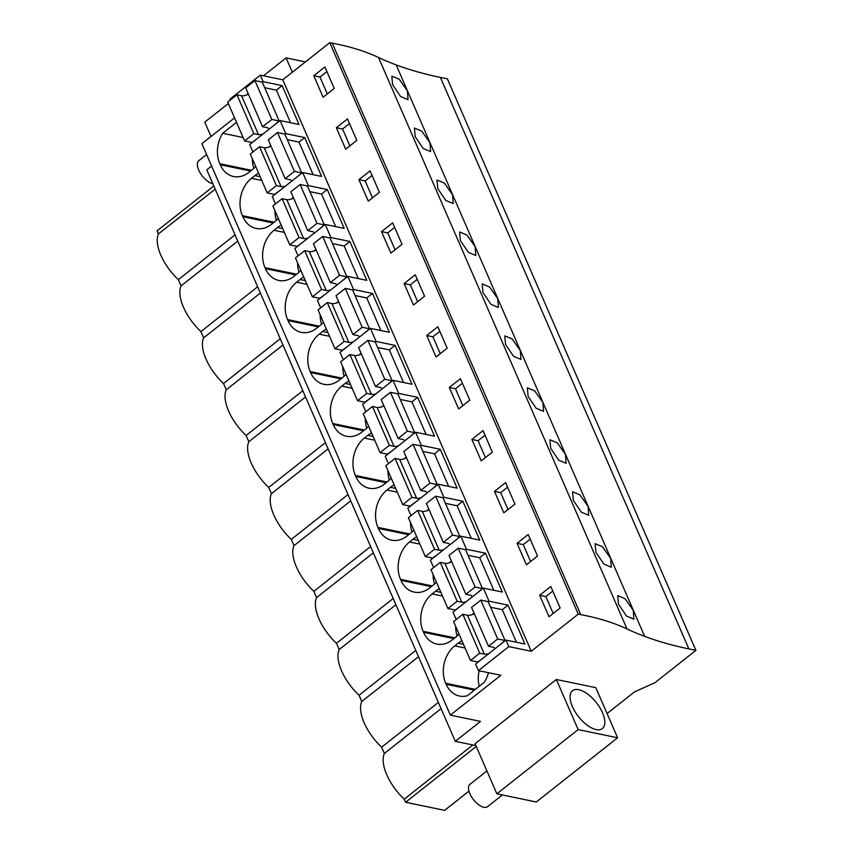 <?xml version="1.0" encoding="UTF-8"?>
<svg xmlns="http://www.w3.org/2000/svg" width="853" height="853" viewBox="0 0 853 853"><rect width="100%" height="100%" fill="white"/><g stroke="black" fill="none" stroke-linecap="round" stroke-linejoin="round"><path stroke-width="1.28" d="M607.08 713.556L634.589 691.836L654.891 682.741L695.888 650.349L447.409 78.871L440.393 77.42A593.432 256.177 156.5 0 1 396.176 64.903L644.665 636.37A593.432 256.177 156.5 0 0 688.872 648.898L695.888 650.349M396.176 64.903A593.453 256.199 156.5 0 1 378.529 57.492L627.008 628.96A593.453 256.199 156.5 0 0 644.665 636.37M627.008 628.96A399.247 172.359 156.5 0 0 580.733 614.629L578.259 614.128L329.78 42.65L332.243 43.162L580.733 614.629M475.889 745.586L455.289 741.332L480.538 721.393L450.363 715.145L500.86 675.267L478.426 670.629L508.804 646.627L531.238 651.265L578.259 614.128M476.262 746.45L405.591 802.278L444.626 810.35L468.947 791.136M617.615 737.77L595.82 687.657L556.369 679.5L475.068 743.72L496.862 793.823L536.313 801.991L617.615 737.77L578.163 729.603L496.862 793.823M618.5 604.276L626.518 616.047L633.896 619.171L633.289 610.364L625.078 598.731L617.721 595.629L618.5 604.276M460.375 240.61L459.596 231.963L466.954 235.065L475.164 246.709L475.771 255.505L468.393 252.381L460.375 240.61M437.792 188.662L437.003 180.015L444.37 183.107L452.58 194.751L453.178 203.547L445.799 200.434L437.792 188.662M573.323 500.37L572.534 491.723L579.901 494.825L588.112 506.469L588.709 515.265L581.341 512.152L573.323 500.37M595.916 552.317L603.935 564.1L611.302 567.213L610.705 558.416L602.495 546.773L595.127 543.67L595.916 552.317M528.146 396.464L527.357 387.816L534.724 390.919L542.934 402.563L543.532 411.359L536.164 408.246L528.146 396.464M550.729 448.422L549.95 439.775L557.318 442.867L565.528 454.51L566.125 463.307L558.747 460.193L550.729 448.422M505.552 344.516L513.57 356.287L520.948 359.412L520.341 350.604L512.131 338.961L504.773 335.869L505.552 344.516M415.198 136.704L423.216 148.486L430.584 151.599L429.987 142.803L421.777 131.159L414.409 128.057L415.198 136.704M482.969 292.558L490.987 304.34L498.355 307.453L497.757 298.657L489.547 287.013L482.18 283.91L482.969 292.558M392.604 84.756L391.826 76.109L399.193 79.201L407.393 90.844L408.001 99.641L400.622 96.528L392.604 84.756M378.529 57.492A399.247 172.359 156.5 0 0 332.243 43.162M531.238 651.265L282.759 79.787L329.78 42.65M539.661 595.287L549.001 616.762L560.133 607.976L550.793 586.501L539.661 595.287L545.856 596.567L552.787 591.086M404.13 283.569L415.251 274.783L424.591 296.258L413.47 305.043L404.13 283.569L410.314 284.849L417.256 279.379M426.724 335.528L437.845 326.742L447.185 348.216L436.054 357.002L426.724 335.528L432.908 336.807L439.839 331.327M358.953 179.663L370.074 170.877L379.414 192.351L368.293 201.148L358.953 179.663L365.137 180.953L372.068 175.473M381.536 231.621L392.668 222.836L402.008 244.31L390.877 253.096L381.536 231.621L387.731 232.901L394.662 227.42M494.484 491.381L505.616 482.595L514.945 504.07L503.824 512.856L494.484 491.381L500.679 492.661L507.61 487.18M517.078 543.329L528.199 534.543L537.539 556.017L526.418 564.814L517.078 543.329L523.262 544.609L530.203 539.139M449.307 387.475L460.439 378.689L469.768 400.164L458.647 408.95L449.307 387.475L455.502 388.755L462.433 383.285M471.901 439.434L483.022 430.637L492.362 452.122L481.241 460.908L471.901 439.434L478.085 440.713L485.016 435.233M336.359 127.715L345.7 149.19L356.821 140.404L347.491 118.93L336.359 127.715L342.554 128.995L349.485 123.514M313.776 75.768L323.106 97.242L334.237 88.456L324.897 66.971L313.776 75.768L319.96 77.047L326.891 71.567M508.804 646.627L505.957 640.081L524.915 644.004L508.015 605.14L489.068 601.216L483.374 588.133L502.321 592.046L485.421 553.181L466.474 549.268L460.78 536.174L479.738 540.098L462.838 501.233L443.891 497.31L441.044 490.774L438.197 484.227L457.144 488.14L440.244 449.286L421.297 445.362L415.603 432.268L434.55 436.192L417.661 397.327L398.703 393.414L395.856 386.867L393.02 380.321L411.967 384.245L395.067 345.38L376.12 341.456L370.426 328.373L389.373 332.286L372.484 293.421L353.526 289.508L347.832 276.415L366.79 280.338L349.89 241.474L330.943 237.55L328.096 231.014L325.249 224.467L344.196 228.38L327.296 189.526L308.349 185.602L302.655 172.509L321.613 176.432L304.713 137.568L285.755 133.654L280.072 120.561L249.684 144.562L252.914 151.973M280.072 120.561L299.019 124.474L282.119 85.62L263.172 81.696L260.325 75.149L282.759 79.787M478.426 670.629L475.579 664.082L505.957 640.081M456.216 619.534L452.996 612.123L483.374 588.133M433.623 567.586L430.402 560.176L460.78 536.174M411.039 515.628L407.809 508.217L438.197 484.227M388.446 463.68L385.225 456.27L415.603 432.268M365.852 411.732L362.632 404.322L393.02 380.321M343.269 359.774L340.048 352.364L370.426 328.373M320.675 307.826L317.455 300.416L347.832 276.415M298.092 255.868L294.861 248.458L325.249 224.467M275.498 203.92L272.278 196.51L302.655 172.509M230.321 100.014L229.947 99.151L260.325 75.149M450.363 715.145L201.884 143.677L234.564 117.863M461.921 640.763A27.2 20.92 -78.3 0 0 458.168 643.173L454.745 645.881A27.2 20.92 -78.3 0 0 445.692 683.253L446.14 684.277A27.2 20.92 -78.3 0 0 459.458 696.037A27.2 20.92 -78.3 0 0 467.252 695.76L484.344 682.261A27.2 20.92 -78.3 0 0 488.47 672.697M326.39 329.045A27.2 20.92 -78.3 0 0 322.626 331.465L319.203 334.173A27.2 20.92 -78.3 0 0 310.161 371.535L310.609 372.558A27.2 20.92 -78.3 0 0 323.927 384.33A27.2 20.92 -78.3 0 0 339.217 380.193L342.639 377.484A27.2 20.92 -78.3 0 0 346.041 374.243M348.973 381.003A27.2 20.92 -78.3 0 0 345.22 383.413L341.797 386.121A27.2 20.92 -78.3 0 0 332.745 423.493L333.192 424.517A27.2 20.92 -78.3 0 0 346.51 436.278A27.2 20.92 -78.3 0 0 361.8 432.14L365.223 429.432A27.2 20.92 -78.3 0 0 368.635 426.201M281.213 225.139A27.2 20.92 -78.3 0 0 277.449 227.559L274.026 230.267A27.2 20.92 -78.3 0 0 264.984 267.639L265.422 268.663A27.2 20.92 -78.3 0 0 278.75 280.424A27.2 20.92 -78.3 0 0 294.04 276.287L297.462 273.578A27.2 20.92 -78.3 0 0 300.864 270.337M303.796 277.097A27.2 20.92 -78.3 0 0 300.043 279.517L296.62 282.215A27.2 20.92 -78.3 0 0 287.568 319.587L288.015 320.611A27.2 20.92 -78.3 0 0 301.333 332.371A27.2 20.92 -78.3 0 0 316.623 328.234L320.046 325.537A27.2 20.92 -78.3 0 0 323.447 322.295M436.395 582.055A27.2 20.92 -78.3 0 1 432.993 585.297L429.571 587.994A27.2 20.92 -78.3 0 1 414.281 592.131A27.2 20.92 -78.3 0 1 400.963 580.371L400.515 579.347A27.2 20.92 -78.3 0 1 409.557 541.975L419.9 544.118M416.744 536.857A27.2 20.92 -78.3 0 0 412.991 539.277L409.557 541.975M458.989 634.003A27.2 20.92 -78.3 0 1 455.587 637.244L452.165 639.953A27.2 20.92 -78.3 0 1 436.875 644.09A27.2 20.92 -78.3 0 1 423.557 632.318L423.109 631.305A27.2 20.92 -78.3 0 1 432.151 593.933L442.494 596.066M439.338 588.805A27.2 20.92 -78.3 0 0 435.574 591.225L432.151 593.933M371.567 432.951A27.2 20.92 -78.3 0 0 367.803 435.371L364.38 438.069A27.2 20.92 -78.3 0 0 355.338 475.441L355.786 476.464A27.2 20.92 -78.3 0 0 369.104 488.225A27.2 20.92 -78.3 0 0 384.394 484.088L387.816 481.391A27.2 20.92 -78.3 0 0 391.218 478.149M394.161 484.899A27.2 20.92 -78.3 0 0 390.397 487.319L386.974 490.027A27.2 20.92 -78.3 0 0 377.932 527.399L378.369 528.423A27.2 20.92 -78.3 0 0 391.687 540.184A27.2 20.92 -78.3 0 0 406.988 536.047L410.41 533.338A27.2 20.92 -78.3 0 0 413.812 530.097M258.619 173.191A27.2 20.92 -78.3 0 0 254.855 175.611L251.432 178.309A27.2 20.92 -78.3 0 0 242.391 215.681L242.838 216.705A27.2 20.92 -78.3 0 0 256.156 228.465A27.2 20.92 -78.3 0 0 271.446 224.328L274.869 221.631A27.2 20.92 -78.3 0 0 278.27 218.389M236.516 122.363L222.686 133.292A27.2 20.92 -78.3 0 0 219.807 163.733L220.245 164.757A27.2 20.92 -78.3 0 0 233.562 176.518A27.2 20.92 -78.3 0 0 248.863 172.381L252.285 169.672A27.2 20.92 -78.3 0 0 255.687 166.442M455.289 741.332L206.81 169.854L211.619 166.058M405.591 802.278L404.237 799.154L472.839 744.957M418.492 656.693L361.768 701.497A37.681 17.753 51.7 0 0 381.643 747.196L384.362 753.455A37.681 17.753 51.7 0 0 404.237 799.154M361.768 701.497L359.049 695.248L415.774 650.444M395.899 604.745L339.185 649.549A37.681 17.753 51.7 0 0 359.049 695.248M339.185 649.549L336.466 643.301L393.18 598.497M373.315 552.787L316.591 597.59A37.681 17.753 51.7 0 0 336.466 643.301M316.591 597.59L313.872 591.342L370.597 546.538M350.722 500.839L294.008 545.643A37.681 17.753 51.7 0 0 313.872 591.342M294.008 545.643L291.289 539.395L348.003 494.591M328.128 448.891L271.414 493.684A37.681 17.753 51.7 0 0 291.289 539.395M271.414 493.684L268.695 487.436L325.409 442.632M305.545 396.933L248.82 441.737A37.681 17.753 51.7 0 0 268.695 487.436M248.82 441.737L246.101 435.488L302.826 390.685M282.951 344.985L226.237 389.789A37.681 17.753 51.7 0 0 246.101 435.488M226.237 389.789L223.518 383.541L280.232 338.737M260.368 293.027L203.643 337.831A37.681 17.753 51.7 0 0 223.518 383.541M203.643 337.831L200.924 331.582L257.649 286.779M213.826 185.997L157.112 230.8L158.466 233.925A37.681 17.753 51.7 0 0 178.341 279.635L181.06 285.883A37.681 17.753 51.7 0 0 200.924 331.582M578.163 729.603L556.369 679.5M578.76 689.714A24.108 11.356 51.7 0 0 572.491 690.738A24.108 11.356 51.7 0 0 575.039 711.679A24.108 11.356 51.7 0 0 596.108 729.592A24.108 11.356 51.7 0 0 602.378 728.569A24.108 11.356 51.7 0 0 599.84 707.627A24.108 11.356 51.7 0 0 578.76 689.714M553.192 613.446L545.856 596.567M489.068 601.216L488.257 601.855M474.044 613.083L472.029 614.672M508.015 605.14L502.278 609.671L490.603 607.251M479.13 670.767A27.2 20.92 -78.3 0 0 479.237 686.302M381.643 747.196L438.357 702.403M384.362 753.455L441.076 708.651M158.466 233.925L215.18 189.131M263.172 81.696L262.361 82.336M248.148 93.563L246.144 95.152M211.022 136.459L204.795 122.128L228.337 103.544M292.323 72.238L286.096 57.908L305.406 61.906M286.096 57.908L263.449 75.8M235.055 234.831L178.341 279.635M181.06 285.883L237.774 241.079M222.686 133.292L243.105 137.514M252.381 158.829A27.2 20.92 -78.3 0 0 253.799 168.372M285.755 133.654L284.955 134.284M270.742 145.511L268.727 147.1M282.119 85.62L276.383 90.151L264.707 87.731M327.307 93.926L319.96 77.047M455.683 626.401A27.2 20.92 -78.3 0 0 457.101 635.943M485.421 553.181L479.695 557.713L468.009 555.303M466.474 549.268L465.663 549.908M451.45 561.135L449.446 562.724M530.609 561.498L523.262 544.609M433.089 574.453A27.2 20.92 -78.3 0 0 434.508 583.996M462.838 501.233L457.101 505.765L445.426 503.345M443.891 497.31L443.08 497.949M428.867 509.177L426.852 510.766M508.015 509.55L500.679 492.661M410.506 522.494A27.2 20.92 -78.3 0 0 411.924 532.037M440.244 449.286L434.518 453.807L422.832 451.397M421.297 445.362L420.486 446.002M406.273 457.229L404.269 458.818M485.432 457.592L478.085 440.713M387.912 470.547A27.2 20.92 -78.3 0 0 389.331 480.09M417.661 397.327L411.924 401.859L400.249 399.439M398.703 393.414L397.903 394.043M383.69 405.271L381.675 406.86M462.838 405.644L455.502 388.755M365.319 418.588A27.2 20.92 -78.3 0 0 366.747 428.142M395.067 345.38L389.331 349.911L377.655 347.491M376.12 341.456L375.309 342.096M361.096 353.323L359.092 354.912M440.244 353.686L432.908 336.807M342.735 366.641A27.2 20.92 -78.3 0 0 344.154 376.184M372.484 293.421L366.747 297.953L355.072 295.543M353.526 289.508L352.726 290.148M338.502 301.376L336.498 302.954M417.661 301.738L410.314 284.849M320.142 314.693A27.2 20.92 -78.3 0 0 321.57 324.236M349.89 241.474L344.154 246.005L332.478 243.585M330.943 237.55L330.132 238.19M315.919 249.417L313.904 251.006M395.067 249.79L387.731 232.901M297.558 262.735A27.2 20.92 -78.3 0 0 298.976 272.278M327.296 189.526L321.57 194.047L309.884 191.637M308.349 185.602L307.538 186.242M293.325 197.469L291.321 199.058M372.484 197.832L365.137 180.953M274.965 210.787A27.2 20.92 -78.3 0 0 276.383 220.33M304.713 137.568L298.976 142.099L287.301 139.679M349.89 145.884L342.554 128.995M483.288 657.994L477.84 661.992L470.493 660.467L479.727 653.174L484.376 654.134L467.476 615.269L462.838 614.309L453.593 621.602L470.493 660.467M494.58 649.069A6.312 2.73 -23.5 0 0 494.527 648.163A6.312 2.73 -23.5 0 0 493.109 647.224L488.47 646.265L497.704 638.972L505.051 640.486L500.231 644.612M488.929 653.537A6.312 2.73 -23.5 0 1 484.376 654.134M474.289 613.638A6.312 2.73 -23.5 0 1 467.476 615.269M488.47 646.265L471.57 607.4L480.815 600.107L488.161 601.632L505.051 640.486M516.449 642.245L502.278 609.671M497.704 638.972L480.815 600.107M479.727 653.174L462.838 614.309M460.695 606.046L455.257 610.034L447.9 608.52L457.144 601.216L461.782 602.175L444.882 563.321L440.244 562.362L431.01 569.655L447.9 608.52M471.986 597.121A6.312 2.73 -23.5 0 0 471.944 596.204A6.312 2.73 -23.5 0 0 470.525 595.277L465.877 594.317L475.121 587.013L482.467 588.538L477.637 592.654M466.346 601.578A6.312 2.73 -23.5 0 1 461.782 602.175M451.695 561.69A6.312 2.73 -23.5 0 1 444.882 563.321M465.877 594.317L448.987 555.452L458.221 548.159L465.567 549.673L482.467 588.538M493.855 590.297L479.695 557.713M475.121 587.013L458.221 548.159M457.144 601.216L440.244 562.362M438.101 554.087L432.663 558.086L425.316 556.561L434.55 549.268L439.188 550.228L422.299 511.363L417.65 510.403L408.416 517.696L425.316 556.561M449.403 545.163A6.312 2.73 -23.5 0 0 449.35 544.257A6.312 2.73 -23.5 0 0 447.932 543.318L443.293 542.359L452.527 535.066L459.874 536.59L455.054 540.706M443.752 549.631A6.312 2.73 -23.5 0 1 439.188 550.228M429.102 509.731A6.312 2.73 -23.5 0 1 422.299 511.363M443.293 542.359L426.393 503.505L435.627 496.201L442.984 497.725L459.874 536.59M471.272 538.35L457.101 505.765M452.527 535.066L435.627 496.201M434.55 549.268L417.65 510.403M415.518 502.14L410.069 506.128L402.723 504.613L411.967 497.31L416.605 498.269L399.705 459.415L395.067 458.456L385.823 465.749L402.723 504.613M426.809 493.215A6.312 2.73 -23.5 0 0 426.767 492.309A6.312 2.73 -23.5 0 0 425.348 491.371L420.7 490.411L429.944 483.118L437.29 484.632L432.46 488.758M421.158 497.672A6.312 2.73 -23.5 0 1 416.605 498.269M406.518 457.784A6.312 2.73 -23.5 0 1 399.705 459.415M420.7 490.411L403.8 451.546L413.044 444.253L420.39 445.767L437.29 484.632M448.678 486.391L434.518 453.807M429.944 483.118L413.044 444.253M411.967 497.31L395.067 458.456M392.924 450.181L387.486 454.18L380.139 452.655L389.373 445.362L394.011 446.322L377.111 407.457L372.473 406.497L363.239 413.801L380.139 452.655M404.226 441.268A6.312 2.73 -23.5 0 0 404.173 440.351A6.312 2.73 -23.5 0 0 402.755 439.423L398.116 438.463L407.35 431.16L414.697 432.684L409.866 436.8M398.575 445.724A6.312 2.73 -23.5 0 1 394.011 446.322M383.925 405.836A6.312 2.73 -23.5 0 1 377.111 407.457M398.116 438.463L381.216 399.599L390.45 392.295L397.797 393.819L414.697 432.684M426.095 434.444L411.924 401.859M407.35 431.16L390.45 392.295M389.373 445.362L372.473 406.497M370.341 398.234L364.892 402.221L357.546 400.707L366.779 393.414L371.428 394.374L354.528 355.509L349.89 354.549L340.646 361.843L357.546 400.707M381.632 389.309A6.312 2.73 -23.5 0 0 381.579 388.403A6.312 2.73 -23.5 0 0 380.161 387.465L375.523 386.505L384.756 379.212L392.113 380.726L387.283 384.852M375.981 393.777A6.312 2.73 -23.5 0 1 371.428 394.374M361.341 353.878A6.312 2.73 -23.5 0 1 354.528 355.509M375.523 386.505L358.623 347.64L367.867 340.347L375.213 341.872L392.113 380.726M403.501 382.485L389.331 349.911M384.756 379.212L367.867 340.347M366.779 393.414L349.89 354.549M347.747 346.286L342.309 350.274L334.952 348.76L344.196 341.456L348.834 342.416L331.934 303.561L327.296 302.591L318.062 309.895L334.952 348.76M359.049 337.361A6.312 2.73 -23.5 0 0 358.996 336.445A6.312 2.73 -23.5 0 0 357.578 335.517L352.939 334.557L362.173 327.253L369.52 328.778L364.689 332.894M353.398 341.818A6.312 2.73 -23.5 0 1 348.834 342.416M338.748 301.93A6.312 2.73 -23.5 0 1 331.934 303.561M352.939 334.557L336.039 295.692L345.273 288.399L352.62 289.913L369.52 328.778M380.907 330.537L366.747 297.953M362.173 327.253L345.273 288.399M344.196 341.456L327.296 302.591M325.153 294.328L319.715 298.326L312.369 296.801L321.602 289.508L326.241 290.468L309.351 251.603L304.702 250.643L295.469 257.937L312.369 296.801M336.455 285.403A6.312 2.73 -23.5 0 0 336.402 284.497A6.312 2.73 -23.5 0 0 334.984 283.559L330.346 282.599L339.579 275.306L346.926 276.83L342.106 280.946M330.804 289.871A6.312 2.73 -23.5 0 1 326.241 290.468M316.154 249.972A6.312 2.73 -23.5 0 1 309.351 251.603M330.346 282.599L313.446 243.745L322.679 236.441L330.036 237.966L346.926 276.83M358.324 278.59L344.154 246.005M339.579 275.306L322.679 236.441M321.602 289.508L304.702 250.643M302.57 242.38L297.121 246.368L289.775 244.854L299.019 237.55L303.657 238.509L286.757 199.655L282.119 198.696L272.885 205.989L289.775 244.854M313.861 233.455A6.312 2.73 -23.5 0 0 313.819 232.549A6.312 2.73 -23.5 0 0 312.401 231.611L307.752 230.651L316.996 223.358L324.343 224.872L319.512 228.988M308.221 237.912A6.312 2.73 -23.5 0 1 303.657 238.509M293.571 198.024A6.312 2.73 -23.5 0 1 286.757 199.655M307.752 230.651L290.862 191.786L300.096 184.493L307.443 186.007L324.343 224.872M335.73 226.631L321.57 194.047M316.996 223.358L300.096 184.493M299.019 237.55L282.119 198.696M279.976 190.422L274.538 194.42L267.192 192.895L276.425 185.602L281.063 186.562L264.174 147.697L259.525 146.737L250.292 154.041L267.192 192.895M291.278 181.497A6.312 2.73 -23.5 0 0 291.225 180.591A6.312 2.73 -23.5 0 0 289.807 179.652L285.169 178.693L294.402 171.4L301.749 172.924L296.919 177.04M285.627 185.965A6.312 2.73 -23.5 0 1 281.063 186.562M270.977 146.076A6.312 2.73 -23.5 0 1 264.174 147.697M285.169 178.693L268.268 139.839L277.502 132.535L284.849 134.06L301.749 172.924M313.147 174.684L298.976 142.099M294.402 171.4L277.502 132.535M276.425 185.602L259.525 146.737M257.393 138.474L251.944 142.462L244.598 140.948L253.831 133.654L258.48 134.614L241.58 95.749L236.942 94.79L227.698 102.083L244.598 140.948M268.684 129.549A6.312 2.73 -23.5 0 0 268.642 128.643A6.312 2.73 -23.5 0 0 267.213 127.705L262.575 126.745L271.808 119.452L279.166 120.966L274.335 125.092M263.033 134.017A6.312 2.73 -23.5 0 1 258.48 134.614M248.394 94.118A6.312 2.73 -23.5 0 1 241.58 95.749M262.575 126.745L245.675 87.88L254.919 80.587L262.266 82.112L279.166 120.966M290.553 122.725L276.383 90.151M271.808 119.452L254.919 80.587M253.831 133.654L236.942 94.79M502.364 794.964L487.564 806.661A14.213 6.696 -128.3 0 1 483.864 807.269A14.213 6.696 -128.3 0 1 471.432 796.702A14.213 6.696 -128.3 0 1 469.939 784.344L486.914 770.941M212.802 183.662A14.213 6.696 -128.3 0 1 212.706 183.64A14.213 6.696 -128.3 0 1 200.274 173.074A14.213 6.696 -128.3 0 1 198.77 160.716L206.607 154.532M688.872 648.898L440.393 77.42M458.168 643.173L463.456 644.271M454.745 645.881L465.077 648.024M475.334 689.384L445.692 683.253M446.14 684.277L474.396 690.12M251.507 170.291L219.807 163.733M220.245 164.757L250.569 171.026M440.862 592.323L435.574 591.225M454.809 637.863L423.109 631.305M423.557 632.318L453.881 638.598M418.269 540.365L412.991 539.277M432.226 585.904L400.515 579.347M400.963 580.371L431.287 586.64M395.685 488.417L390.397 487.319M386.974 490.027L397.317 492.16M409.632 533.957L377.932 527.399M378.369 528.423L408.694 534.692M373.092 436.459L367.803 435.371M364.38 438.069L374.723 440.212M387.038 481.998L355.338 475.441M355.786 476.464L386.11 482.734M350.508 384.511L345.22 383.413M341.797 386.121L352.129 388.264M364.455 430.051L332.745 423.493M333.192 424.517L363.517 430.786M327.915 332.563L322.626 331.465M319.203 334.173L329.546 336.306M341.861 378.092L310.161 371.535M310.609 372.558L340.933 378.839M305.321 280.605L300.043 279.517M296.62 282.215L306.952 284.358M319.278 326.145L287.568 319.587M288.015 320.611L318.34 326.88M282.738 228.657L277.449 227.559M274.026 230.267L284.369 232.4M296.684 274.197L264.984 267.639M265.422 268.663L295.746 274.933M260.144 176.699L254.855 175.611M251.432 178.309L261.775 180.452M274.09 222.238L242.391 215.681M242.838 216.705L273.163 222.974"/></g></svg>
